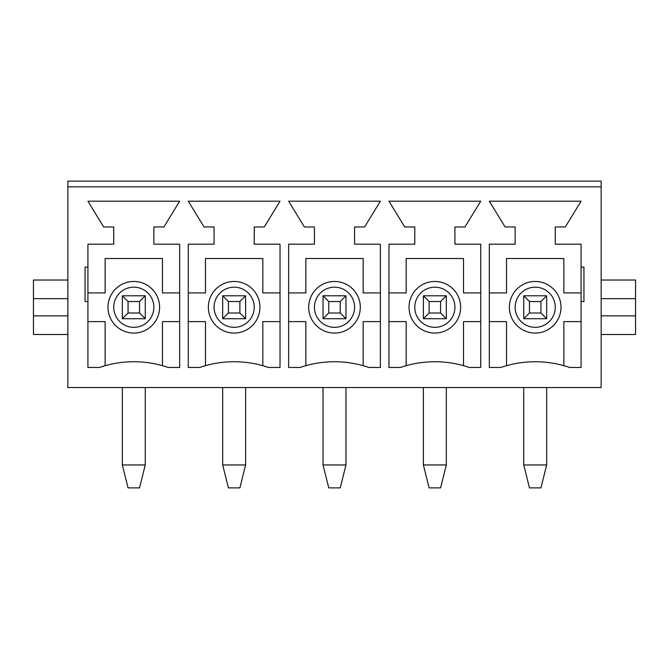 <?xml version="1.0" encoding="UTF-8"?>
<svg xmlns="http://www.w3.org/2000/svg" width="669" height="669" viewBox="0 0 669 669"><rect width="100%" height="100%" fill="white"/><g stroke="black" fill="none" stroke-linecap="round" stroke-linejoin="round"><path stroke-width="1" d="M204.045 226.983L188.273 201.177L280.027 201.177L264.255 226.983L254.22 226.983L254.22 244.185L280.027 244.185L280.027 367.473L268.553 367.473A106.087 106.087 0 0 0 199.747 367.473L188.273 367.473L188.273 244.185L214.08 244.185L214.08 226.983L204.045 226.983M404.745 226.983L388.973 201.177L480.727 201.177L464.955 226.983L454.92 226.983L454.92 244.185L480.727 244.185L480.727 367.473L469.253 367.473A106.087 106.087 0 0 0 400.447 367.473L388.973 367.473L388.973 244.185L414.78 244.185L414.78 226.983L404.745 226.983M581.077 301.527L583.945 301.527L583.945 267.123L581.077 267.123L581.077 244.185L555.27 244.185L555.27 226.983L565.305 226.983L581.077 201.177L489.323 201.177L505.095 226.983L515.13 226.983L515.13 244.185L489.323 244.185L489.323 367.473L500.797 367.473A106.087 106.087 0 0 1 569.603 367.473L581.077 367.473L581.077 267.123M304.395 226.983L288.623 201.177L380.377 201.177L364.605 226.983L354.57 226.983L354.57 244.185L380.377 244.185L380.377 367.473L368.903 367.473A106.087 106.087 0 0 0 300.097 367.473L288.623 367.473L288.623 244.185L314.43 244.185L314.43 226.983L304.395 226.983M87.923 367.473L87.923 301.527L85.055 301.527L85.055 267.123L87.923 267.123L87.923 244.185L113.73 244.185L113.73 226.983L103.695 226.983L87.923 201.177L179.677 201.177L163.905 226.983L153.87 226.983L153.87 244.185L179.677 244.185L179.677 367.473L168.203 367.473A106.087 106.087 0 0 0 99.397 367.473L87.923 367.473M67.853 186.843L67.853 387.543L601.147 387.543L601.147 181.107L67.853 181.107L67.853 186.843L601.147 186.843M67.853 298.658L33.45 298.658L33.45 334.5L67.853 334.5M67.853 315.86L33.45 315.86M67.853 280.027L33.45 280.027L33.45 298.658M601.147 280.027L635.55 280.027L635.55 298.658L601.147 298.658M635.55 298.658L635.55 315.86L601.147 315.86M601.147 334.5L635.55 334.5L635.55 315.86M87.923 301.527L87.923 267.123M563.875 365.684L563.875 321.597L581.077 321.597M581.077 292.93L563.875 292.93L563.875 258.518L506.525 258.518L506.525 292.93L489.323 292.93M489.323 321.597L506.525 321.597L506.525 365.684M509.393 307.263A25.807 25.807 0 0 1 548.103 284.919A25.807 25.807 0 0 1 548.103 329.608A25.807 25.807 0 0 1 509.393 307.263A25.807 25.807 0 0 1 548.103 284.919A25.807 25.807 0 0 1 548.103 329.608A25.807 25.807 0 0 1 509.393 307.263M463.525 365.684L463.525 321.597L480.727 321.597M480.727 292.93L463.525 292.93L463.525 258.518L406.175 258.518L406.175 292.93L388.973 292.93M388.973 321.597L406.175 321.597L406.175 365.684M409.043 307.263A25.807 25.807 0 0 1 447.753 284.919A25.807 25.807 0 0 1 447.753 329.608A25.807 25.807 0 0 1 409.043 307.263A25.807 25.807 0 0 1 447.753 284.919A25.807 25.807 0 0 1 447.753 329.608A25.807 25.807 0 0 1 409.043 307.263M363.175 365.684L363.175 321.597L380.377 321.597M380.377 292.93L363.175 292.93L363.175 258.518L305.825 258.518L305.825 292.93L288.623 292.93M288.623 321.597L305.825 321.597L305.825 365.684M308.693 307.263A25.807 25.807 0 0 1 347.403 284.919A25.807 25.807 0 0 1 347.403 329.608A25.807 25.807 0 0 1 308.693 307.263A25.807 25.807 0 0 1 347.403 284.919A25.807 25.807 0 0 1 347.403 329.608A25.807 25.807 0 0 1 308.693 307.263M262.825 365.684L262.825 321.597L280.027 321.597M280.027 292.93L262.825 292.93L262.825 258.518L205.475 258.518L205.475 292.93L188.273 292.93M188.273 321.597L205.475 321.597L205.475 365.684M208.343 307.263A25.807 25.807 0 0 1 247.053 284.919A25.807 25.807 0 0 1 247.053 329.608A25.807 25.807 0 0 1 208.343 307.263A25.807 25.807 0 0 1 247.053 284.919A25.807 25.807 0 0 1 247.053 329.608A25.807 25.807 0 0 1 208.343 307.263M162.475 365.684L162.475 321.597L179.677 321.597M179.677 292.93L162.475 292.93L162.475 258.518L105.125 258.518L105.125 292.93L87.923 292.93M87.923 321.597L105.125 321.597L105.125 365.684M107.993 307.263A25.807 25.807 0 0 1 146.703 284.919A25.807 25.807 0 0 1 146.703 329.608A25.807 25.807 0 0 1 107.993 307.263A25.807 25.807 0 0 1 146.703 284.919A25.807 25.807 0 0 1 146.703 329.608A25.807 25.807 0 0 1 107.993 307.263M540.937 301.527L529.463 301.527L529.463 313L540.937 313L540.937 301.527L546.665 295.79L546.665 318.728L523.735 318.728L523.735 295.79L546.665 295.79M523.735 464.955L546.665 464.955L540.937 487.893L529.463 487.893L523.735 464.955L523.735 387.543M546.665 464.955L546.665 387.543M546.665 318.728L540.937 313M529.463 313L523.735 318.728M523.735 295.79L529.463 301.527M239.887 301.527L228.413 301.527L228.413 313L239.887 313L239.887 301.527L245.615 295.79L245.615 318.728L222.685 318.728L222.685 295.79L245.615 295.79M222.685 464.955L245.615 464.955L239.887 487.893L228.413 487.893L222.685 464.955L222.685 387.543M245.615 464.955L245.615 387.543M245.615 318.728L239.887 313M228.413 313L222.685 318.728M222.685 295.79L228.413 301.527M440.587 301.527L429.113 301.527L429.113 313L440.587 313L440.587 301.527L446.315 295.79L446.315 318.728L423.385 318.728L423.385 295.79L446.315 295.79M423.385 464.955L446.315 464.955L440.587 487.893L429.113 487.893L423.385 464.955L423.385 387.543M446.315 464.955L446.315 387.543M446.315 318.728L440.587 313M429.113 313L423.385 318.728M423.385 295.79L429.113 301.527M340.237 301.527L328.763 301.527L328.763 313L340.237 313L340.237 301.527L345.965 295.79L345.965 318.728L323.035 318.728L323.035 295.79L345.965 295.79M323.035 464.955L345.965 464.955L340.237 487.893L328.763 487.893L323.035 464.955L323.035 387.543M345.965 464.955L345.965 387.543M345.965 318.728L340.237 313M328.763 313L323.035 318.728M323.035 295.79L328.763 301.527M139.537 301.527L128.063 301.527L128.063 313L139.537 313L139.537 301.527L145.265 295.79L145.265 318.728L122.335 318.728L122.335 295.79L145.265 295.79M122.335 464.955L145.265 464.955L139.537 487.893L128.063 487.893L122.335 464.955L122.335 387.543M145.265 464.955L145.265 387.543M145.265 318.728L139.537 313M128.063 313L122.335 318.728M122.335 295.79L128.063 301.527M515.13 307.263A20.07 20.07 0 0 1 545.235 289.878A20.07 20.07 0 0 1 545.235 324.641A20.07 20.07 0 0 1 515.13 307.263M414.78 307.263A20.07 20.07 0 0 1 444.885 289.878A20.07 20.07 0 0 1 444.885 324.641A20.07 20.07 0 0 1 414.78 307.263M314.43 307.263A20.07 20.07 0 0 1 344.535 289.878A20.07 20.07 0 0 1 344.535 324.641A20.07 20.07 0 0 1 314.43 307.263M214.08 307.263A20.07 20.07 0 0 1 244.185 289.878A20.07 20.07 0 0 1 244.185 324.641A20.07 20.07 0 0 1 214.08 307.263M113.73 307.263A20.07 20.07 0 0 1 143.835 289.878A20.07 20.07 0 0 1 143.835 324.641A20.07 20.07 0 0 1 113.73 307.263"/></g></svg>
